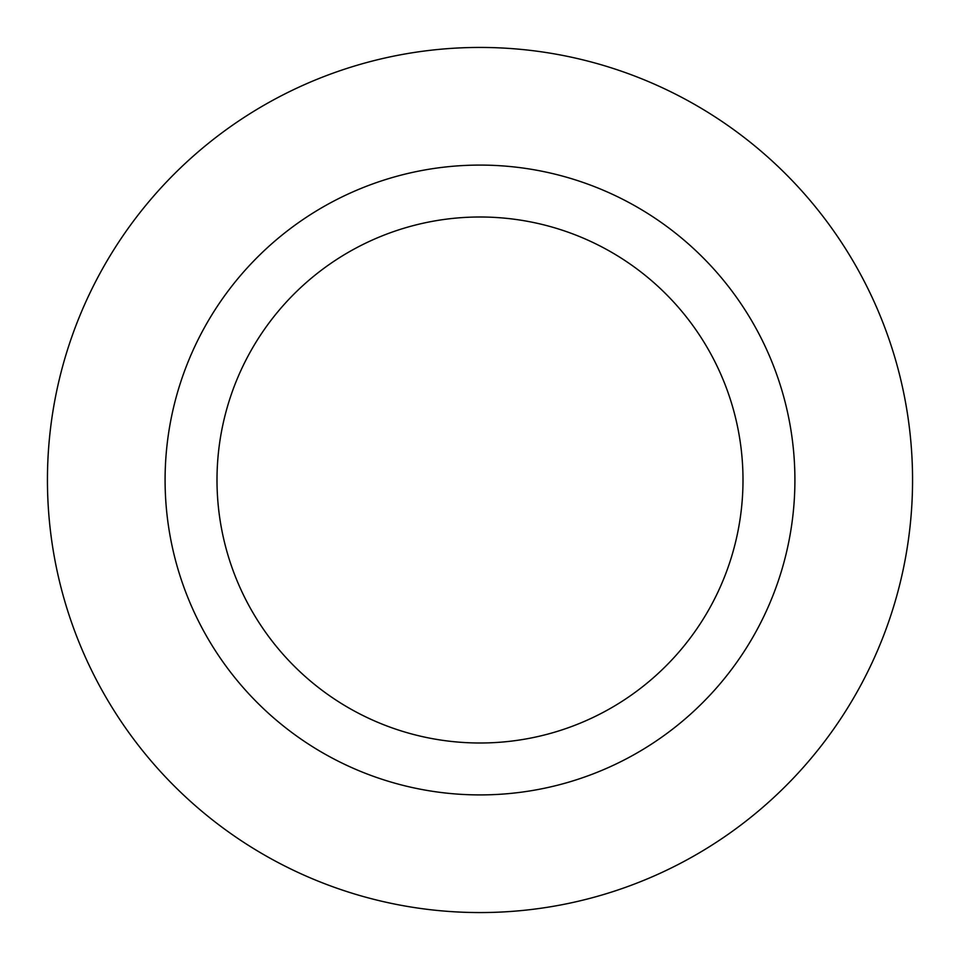 <?xml version="1.0" encoding="UTF-8"?>
<svg xmlns="http://www.w3.org/2000/svg" width="960" height="960" viewBox="0 0 960 960"><rect width="100%" height="100%" fill="white"/><g stroke="black" fill="none" stroke-linecap="round" stroke-linejoin="round"><path stroke-width="1.44" d="M687.384 100.392A432.564 432.564 0 0 1 859.608 687.384A432.564 432.564 0 0 1 272.616 859.608A432.564 432.564 0 0 1 100.392 272.616A432.564 432.564 0 0 1 687.384 100.392M353.916 710.808A263.004 263.004 0 0 0 710.808 606.084A263.004 263.004 0 0 0 606.084 249.192A263.004 263.004 0 0 0 249.192 353.916A263.004 263.004 0 0 0 353.916 710.808M329.028 756.36A314.904 314.904 0 0 0 756.36 630.972A314.904 314.904 0 0 0 630.972 203.64A314.904 314.904 0 0 0 203.64 329.028A314.904 314.904 0 0 0 329.028 756.36"/></g></svg>
